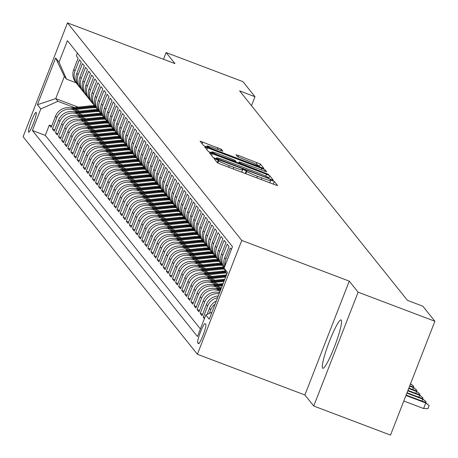 <?xml version="1.0" encoding="UTF-8"?>
<svg xmlns="http://www.w3.org/2000/svg" width="458" height="458" viewBox="0 0 458 458"><rect width="100%" height="100%" fill="white"/><g stroke="black" fill="none" stroke-linecap="round" stroke-linejoin="round"><path stroke-width="0.69" d="M215.976 159.184L214.069 158.623L217.292 162.653L220.607 164.176L274.869 184.723L277.594 185.53L274.371 181.483L270.14 179.857L270.564 180.4A10.402 0.779 21.3 0 1 270.609 180.526A10.402 0.779 21.3 0 1 261.884 177.956L257.362 176.244A10.402 0.779 21.3 0 1 246.753 171.384L244.011 169.798L242.105 169.237L242.528 169.781A10.402 0.779 21.3 0 1 242.574 169.907A10.402 0.779 21.3 0 1 233.849 167.336L229.326 165.624A10.402 0.779 21.3 0 1 218.712 160.764L215.976 159.184M322.569 368.106A25.831 3.315 -69.3 0 0 322.775 368.266A25.831 3.315 -69.3 0 0 334.678 346.196A25.831 3.315 -69.3 0 0 341.279 320.113A25.831 3.315 -69.3 0 0 341.073 319.953A25.831 3.315 -69.3 0 0 329.17 342.023A25.831 3.315 -69.3 0 0 322.569 368.106M28.568 132.116A10.597 1.363 -69.3 0 0 28.648 132.185A10.597 1.363 -69.3 0 0 33.531 123.128A10.597 1.363 -69.3 0 0 36.239 112.428A10.597 1.363 -69.3 0 0 36.159 112.365A10.597 1.363 -69.3 0 0 31.276 121.416A10.597 1.363 -69.3 0 0 28.568 132.116M221.363 149.256L200.094 141.173L203.673 145.661L206.993 147.178L263.98 168.533L260.402 164.044L238.692 155.56L235.967 154.758L237.507 156.699L249.942 161.674A8.696 0.653 21.3 0 1 258.85 165.842A8.696 0.653 21.3 0 1 251.562 163.689L215.838 150.161A8.696 0.653 21.3 0 1 206.93 145.993A8.696 0.653 21.3 0 1 214.218 148.146L222.903 151.203L221.363 149.256L220.825 150.636M174.979 63.61L166.122 52.561L242.906 81.633L254.992 96.718L239.631 90.907L407.454 300.368L422.808 306.179L434.9 321.264L358.116 292.187L349.265 281.138L241.772 240.433L67.486 22.9L174.979 63.61M212.22 153.705L209.506 152.943L213.073 157.392L216.394 158.915L273.38 180.263L269.796 175.775L266.482 174.258L212.22 153.705L211.533 155.468M208.373 151.529L204.795 147.035L207.52 147.842L261.781 168.389L265.102 169.907L266.642 171.853L241.904 162.716L239.179 161.909L240.21 163.214L268.766 174.498L208.373 151.529M51.708 125.984L49.315 125.08L51.164 127.387L55.544 116.155L56.775 117.695A13.248 13.099 -38.7 0 1 73.858 110.04L77.408 111.386M54.788 129.826L52.395 128.921L54.244 131.228L58.624 119.996L59.855 121.536A13.248 13.099 -38.7 0 1 76.938 113.882L80.488 115.227M57.868 133.673L55.475 132.763L57.324 135.07L61.704 123.843L62.935 125.377A13.248 13.099 -38.7 0 1 80.018 117.723L83.568 119.069M60.948 137.514L58.555 136.61L60.404 138.917L64.778 127.685L66.015 129.225A13.248 13.099 -38.7 0 1 83.093 121.57L86.648 122.916M64.028 141.356L61.635 140.451L63.485 142.759L67.858 131.526L69.089 133.066A13.248 13.099 -38.7 0 1 86.173 125.412L89.728 126.757M67.108 145.203L64.715 144.293L66.559 146.6L70.938 135.373L72.169 136.908A13.248 13.099 -38.7 0 1 89.253 129.253L92.808 130.599M70.189 149.045L67.795 148.14L69.639 150.442L74.019 139.215L75.249 140.755A13.248 13.099 -38.7 0 1 92.333 133.101L95.882 134.446M73.263 152.886L70.87 151.982L72.719 154.289L77.099 143.056L78.329 144.596A13.248 13.099 -38.7 0 1 95.413 136.942L98.962 138.287M76.343 156.733L73.95 155.823L75.799 158.13L80.179 146.904L81.409 148.438A13.248 13.099 -38.7 0 1 98.493 140.783L102.042 142.129M79.423 160.575L77.03 159.67L78.879 161.972L83.259 150.745L84.49 152.279A13.248 13.099 -38.7 0 1 101.573 144.631L105.122 145.97M82.503 164.416L80.11 163.512L81.959 165.819L86.339 154.586L87.57 156.126A13.248 13.099 -38.7 0 1 104.653 148.472L108.203 149.818M85.583 168.263L83.19 167.353L85.039 169.66L89.413 158.434L90.65 159.968A13.248 13.099 -38.7 0 1 107.727 152.314L111.283 153.659M88.663 172.105L86.27 171.2L88.113 173.502L92.493 162.275L93.724 163.809A13.248 13.099 -38.7 0 1 110.807 156.161L114.363 157.5M91.743 175.946L89.35 175.042L91.194 177.349L95.573 166.117L96.804 167.657A13.248 13.099 -38.7 0 1 113.887 160.002L117.443 161.348M94.823 179.794L92.424 178.883L94.274 181.191L98.653 169.964L99.884 171.498A13.248 13.099 -38.7 0 1 116.967 163.844L120.517 165.189M97.898 183.635L95.504 182.731L97.354 185.032L101.733 173.805L102.964 175.34A13.248 13.099 -38.7 0 1 120.048 167.685L123.597 169.031M100.978 187.477L98.584 186.572L100.434 188.879L104.813 177.647L106.044 179.187A13.248 13.099 -38.7 0 1 123.128 171.532L126.677 172.878M104.058 191.324L101.665 190.414L103.514 192.721L107.893 181.494L109.124 183.028A13.248 13.099 -38.7 0 1 126.208 175.374L129.757 176.719M107.138 195.165L104.745 194.261L106.594 196.562L110.968 185.335L112.204 186.87A13.248 13.099 -38.7 0 1 129.282 179.215L132.837 180.561M110.218 199.007L107.825 198.102L109.674 200.409L114.048 189.177L115.279 190.717A13.248 13.099 -38.7 0 1 132.362 183.063L135.917 184.408M113.298 202.854L110.905 201.944L112.748 204.251L117.128 193.018L118.359 194.558A13.248 13.099 -38.7 0 1 135.442 186.904L138.997 188.249M116.378 206.695L113.985 205.791L115.828 208.092L120.208 196.866L121.439 198.4A13.248 13.099 -38.7 0 1 138.522 190.746L142.072 192.091M119.452 210.537L117.059 209.632L118.908 211.94L123.288 200.707L124.519 202.247A13.248 13.099 -38.7 0 1 141.602 194.593L145.152 195.938M122.532 214.378L120.139 213.474L121.988 215.781L126.368 204.549L127.599 206.089A13.248 13.099 -38.7 0 1 144.682 198.434L148.232 199.78M125.612 218.226L123.219 217.315L125.068 219.622L129.448 208.396L130.679 209.93A13.248 13.099 -38.7 0 1 147.762 202.276L151.312 203.621M128.692 222.067L126.299 221.162L128.148 223.47L132.528 212.237L133.759 213.777A13.248 13.099 -38.7 0 1 150.842 206.123L154.392 207.468M131.772 225.909L129.379 225.004L131.228 227.311L135.602 216.079L136.839 217.619A13.248 13.099 -38.7 0 1 153.917 209.964L157.472 211.31M134.852 229.756L132.459 228.845L134.303 231.153L138.682 219.926L139.913 221.46A13.248 13.099 -38.7 0 1 156.997 213.806L160.552 215.151M137.932 233.597L135.539 232.693L137.383 235L141.762 223.767L142.993 225.307A13.248 13.099 -38.7 0 1 160.077 217.653L163.632 218.998M141.012 237.439L138.619 236.534L140.463 238.841L144.843 227.609L146.073 229.149A13.248 13.099 -38.7 0 1 163.157 221.495L166.706 222.84M144.087 241.286L141.694 240.376L143.543 242.683L147.923 231.456L149.153 232.99A13.248 13.099 -38.7 0 1 166.237 225.336L169.786 226.681M147.167 245.127L144.774 244.223L146.623 246.53L151.003 235.298L152.233 236.838A13.248 13.099 -38.7 0 1 169.317 229.183L172.866 230.529M150.247 248.969L147.854 248.064L149.703 250.371L154.083 239.139L155.314 240.679A13.248 13.099 -38.7 0 1 172.397 233.025L175.946 234.37M153.327 252.816L150.934 251.906L152.783 254.213L157.157 242.986L158.394 244.52A13.248 13.099 -38.7 0 1 175.477 236.866L179.026 238.212M156.407 256.657L154.014 255.753L155.863 258.054L160.237 246.828L161.468 248.368A13.248 13.099 -38.7 0 1 178.551 240.713L182.107 242.059M159.487 260.499L157.094 259.594L158.937 261.902L163.317 250.669L164.548 252.209A13.248 13.099 -38.7 0 1 181.631 244.555L185.187 245.9M162.567 264.346L160.174 263.436L162.018 265.743L166.397 254.516L167.628 256.051A13.248 13.099 -38.7 0 1 184.711 248.396L188.261 249.742M165.641 268.188L163.248 267.283L165.098 269.585L169.477 258.358L170.708 259.892A13.248 13.099 -38.7 0 1 187.791 252.244L191.341 253.583M168.721 272.029L166.328 271.125L168.178 273.432L172.557 262.199L173.788 263.739A13.248 13.099 -38.7 0 1 190.871 256.085L194.421 257.43M171.802 275.876L169.408 274.966L171.258 277.273L175.637 266.046L176.868 267.581A13.248 13.099 -38.7 0 1 193.952 259.926L197.501 261.272M174.882 279.718L172.489 278.813L174.338 281.115L178.717 269.888L179.948 271.422A13.248 13.099 -38.7 0 1 197.032 263.768L200.581 265.113M177.962 283.559L175.569 282.655L177.418 284.962L181.792 273.729L183.028 275.269A13.248 13.099 -38.7 0 1 200.106 267.615L203.661 268.961M181.042 287.406L178.649 286.496L180.498 288.803L184.872 277.577L186.103 279.111A13.248 13.099 -38.7 0 1 203.186 271.457L206.741 272.802M184.122 291.248L181.729 290.343L183.572 292.645L187.952 281.418L189.183 282.952A13.248 13.099 -38.7 0 1 206.266 275.298L209.821 276.643M187.202 295.089L184.809 294.185L186.652 296.492L191.032 285.26L192.263 286.8A13.248 13.099 -38.7 0 1 209.346 279.145L212.896 280.491M190.276 298.937L187.883 298.026L189.732 300.334L194.112 289.107L195.343 290.641A13.248 13.099 -38.7 0 1 212.426 282.987L215.976 284.332M193.356 302.778L190.963 301.874L192.812 304.175L197.192 292.948L198.423 294.483A13.248 13.099 -38.7 0 1 215.506 286.828L219.056 288.174M196.436 306.62L194.043 305.715L195.892 308.022L200.272 296.79L201.503 298.33A13.248 13.099 -38.7 0 1 218.586 290.675L220.126 291.259M199.516 310.461L197.123 309.556L198.972 311.864L203.346 300.631L204.583 302.171A13.248 13.099 -38.7 0 1 219.119 293.836M202.596 314.308L200.203 313.404L202.052 315.705L206.426 304.478L207.657 306.013A13.248 13.099 -38.7 0 1 217.596 297.746M204.743 317.795L203.283 317.245L204.411 318.654M231.399 249.427L230.271 248.018L225.891 259.251A13.248 13.099 -38.7 0 0 225.084 265.623M224.552 266.991A13.248 13.099 141.3 0 1 224.66 257.711L229.04 246.484L227.191 244.177L222.811 255.409A13.248 13.099 -38.7 0 0 224.277 267.695M224.265 267.724L223.527 266.802A13.248 13.099 141.3 0 1 221.58 253.869L225.96 242.643L224.111 240.335L219.731 251.562A13.248 13.099 -38.7 0 0 222.674 265.6M221.683 264.501L220.453 262.961A13.248 13.099 141.3 0 1 218.5 250.028L222.88 238.795L221.031 236.488L216.657 247.721A13.248 13.099 -38.7 0 0 219.594 261.753M218.603 260.654L217.373 259.119A13.248 13.099 141.3 0 1 215.42 246.181L219.8 234.954L217.956 232.647L213.577 243.879A13.248 13.099 -38.7 0 0 216.514 257.911M215.523 256.812L214.292 255.272A13.248 13.099 141.3 0 1 212.346 242.339L216.72 231.113L214.876 228.805L210.497 240.032A13.248 13.099 -38.7 0 0 213.434 254.07M212.443 252.971L211.212 251.431A13.248 13.099 141.3 0 1 209.266 238.498L213.64 227.265L211.796 224.958L207.417 236.191A13.248 13.099 -38.7 0 0 210.354 250.223M209.363 249.123L208.132 247.589A13.248 13.099 141.3 0 1 206.186 234.651L210.566 223.424L208.716 221.117L204.337 232.349A13.248 13.099 -38.7 0 0 207.274 246.381M206.283 245.282L205.052 243.742A13.248 13.099 141.3 0 1 203.106 230.809L207.485 219.582L205.636 217.275L201.257 228.502A13.248 13.099 -38.7 0 0 204.194 242.54M203.203 241.44L201.972 239.9A13.248 13.099 141.3 0 1 200.026 226.968L204.405 215.735L202.556 213.434L198.177 224.66A13.248 13.099 -38.7 0 0 201.114 238.698M200.129 237.593L198.892 236.059A13.248 13.099 141.3 0 1 196.946 223.12L201.325 211.894L199.476 209.587L195.102 220.819A13.248 13.099 -38.7 0 0 198.039 234.851M197.049 233.752L195.818 232.212A13.248 13.099 141.3 0 1 193.866 219.279L198.245 208.052L196.396 205.745L192.022 216.972A13.248 13.099 -38.7 0 0 194.959 231.009M193.969 229.91L192.738 228.37A13.248 13.099 141.3 0 1 190.791 215.437L195.165 204.205L193.322 201.904L188.942 213.13A13.248 13.099 -38.7 0 0 191.879 227.168M190.889 226.063L189.658 224.529A13.248 13.099 141.3 0 1 187.711 211.596L192.085 200.364L190.242 198.056L185.862 209.289A13.248 13.099 -38.7 0 0 188.799 223.321M187.809 222.222L186.578 220.687A13.248 13.099 141.3 0 1 184.631 207.749L189.011 196.522L187.162 194.215L182.782 205.442A13.248 13.099 -38.7 0 0 185.719 219.479M184.729 218.38L183.498 216.84A13.248 13.099 141.3 0 1 181.551 203.907L185.931 192.675L184.082 190.373L179.702 201.6A13.248 13.099 -38.7 0 0 182.639 215.638M181.649 214.533L180.418 212.999A13.248 13.099 141.3 0 1 178.471 200.066L182.851 188.833L181.002 186.526L176.622 197.759A13.248 13.099 -38.7 0 0 179.559 211.791M178.574 210.691L177.338 209.157A13.248 13.099 141.3 0 1 175.391 196.219L179.771 184.992L177.922 182.685L173.542 193.911A13.248 13.099 -38.7 0 0 176.485 207.949M175.494 206.85L174.263 205.31A13.248 13.099 141.3 0 1 172.311 192.377L176.691 181.145L174.841 178.843L170.468 190.07A13.248 13.099 -38.7 0 0 173.405 204.108M172.414 203.003L171.183 201.468A13.248 13.099 141.3 0 1 169.231 188.536L173.611 177.303L171.761 174.996L167.388 186.229A13.248 13.099 -38.7 0 0 170.324 200.261M169.334 199.161L168.103 197.627A13.248 13.099 141.3 0 1 166.157 184.689L170.531 173.462L168.687 171.155L164.308 182.381A13.248 13.099 -38.7 0 0 167.244 196.419M166.254 195.32L165.023 193.78A13.248 13.099 141.3 0 1 163.077 180.847L167.451 169.615L165.607 167.313L161.227 178.54A13.248 13.099 -38.7 0 0 164.164 192.578M163.174 191.473L161.943 189.938A13.248 13.099 141.3 0 1 159.997 177.006L164.376 165.773L162.527 163.466L158.147 174.698A13.248 13.099 -38.7 0 0 161.084 188.73M160.094 187.631L158.863 186.097A13.248 13.099 141.3 0 1 156.917 173.158L161.296 161.932L159.447 159.624L155.067 170.857A13.248 13.099 -38.7 0 0 158.004 184.889M157.014 183.79L155.783 182.25A13.248 13.099 141.3 0 1 153.836 169.317L158.216 158.09L156.367 155.783L151.987 167.01A13.248 13.099 -38.7 0 0 154.924 181.047M153.94 179.948L152.703 178.408A13.248 13.099 141.3 0 1 150.756 165.475L155.136 154.243L153.287 151.936L148.913 163.168A13.248 13.099 -38.7 0 0 151.85 177.2M150.859 176.101L149.629 174.567A13.248 13.099 141.3 0 1 147.676 161.628L152.056 150.401L150.207 148.094L145.833 159.327A13.248 13.099 -38.7 0 0 148.77 173.359M147.779 172.26L146.549 170.719A13.248 13.099 141.3 0 1 144.602 157.787L148.976 146.56L147.132 144.253L142.753 155.48A13.248 13.099 -38.7 0 0 145.69 169.517M144.699 168.418L143.469 166.878A13.248 13.099 141.3 0 1 141.522 153.945L145.896 142.713L144.052 140.406L139.673 151.638A13.248 13.099 -38.7 0 0 142.61 165.67M141.619 164.571L140.388 163.037A13.248 13.099 141.3 0 1 138.442 150.098L142.822 138.871L140.972 136.564L136.593 147.797A13.248 13.099 -38.7 0 0 139.53 161.829M138.539 160.729L137.308 159.189A13.248 13.099 141.3 0 1 135.362 146.257L139.742 135.03L137.892 132.723L133.513 143.949A13.248 13.099 -38.7 0 0 136.45 157.987M135.459 156.888L134.228 155.348A13.248 13.099 141.3 0 1 132.282 142.415L136.661 131.183L134.812 128.875L130.433 140.108A13.248 13.099 -38.7 0 0 133.37 154.14M132.385 153.041L131.148 151.506A13.248 13.099 141.3 0 1 129.202 138.568L133.581 127.341L131.732 125.034L127.353 136.266A13.248 13.099 -38.7 0 0 130.295 150.298M129.305 149.199L128.068 147.659A13.248 13.099 141.3 0 1 126.122 134.726L130.501 123.5L128.652 121.193L124.278 132.419A13.248 13.099 -38.7 0 0 127.215 146.457M126.225 145.358L124.994 143.818A13.248 13.099 141.3 0 1 123.042 130.885L127.421 119.653L125.572 117.351L121.198 128.578A13.248 13.099 -38.7 0 0 124.135 142.61M123.145 141.511L121.914 139.976A13.248 13.099 141.3 0 1 119.967 127.038L124.341 115.811L122.498 113.504L118.118 124.736A13.248 13.099 -38.7 0 0 121.055 138.768M120.065 137.669L118.834 136.129A13.248 13.099 141.3 0 1 116.887 123.196L121.261 111.97L119.418 109.662L115.038 120.889A13.248 13.099 -38.7 0 0 117.975 134.927M116.985 133.828L115.754 132.288A13.248 13.099 141.3 0 1 113.807 119.355L118.187 108.122L116.338 105.821L111.958 117.048A13.248 13.099 -38.7 0 0 114.895 131.085M113.905 129.98L112.674 128.446A13.248 13.099 141.3 0 1 110.727 115.513L115.107 104.281L113.258 101.974L108.878 113.206A13.248 13.099 -38.7 0 0 111.815 127.238M110.825 126.139L109.594 124.605A13.248 13.099 141.3 0 1 107.647 111.666L112.027 100.439L110.178 98.132L105.798 109.359A13.248 13.099 -38.7 0 0 108.735 123.397M107.75 122.297L106.514 120.757A13.248 13.099 141.3 0 1 104.567 107.825L108.947 96.592L107.098 94.291L102.724 105.517A13.248 13.099 -38.7 0 0 105.661 119.555M104.67 118.45L103.439 116.916A13.248 13.099 141.3 0 1 101.487 103.983L105.867 92.751L104.018 90.444L99.644 101.676A13.248 13.099 -38.7 0 0 102.581 115.708M101.59 114.609L100.359 113.074A13.248 13.099 141.3 0 1 98.407 100.136L102.787 88.909L100.943 86.602L96.564 97.829A13.248 13.099 -38.7 0 0 99.501 111.867M98.51 110.767L97.279 109.227A13.248 13.099 141.3 0 1 95.333 96.294L99.707 85.062L97.863 82.761L93.484 93.987A13.248 13.099 -38.7 0 0 96.42 108.025M95.43 106.92L94.199 105.386A13.248 13.099 141.3 0 1 92.253 92.453L96.632 81.221L94.783 78.913L90.403 90.146A13.248 13.099 -38.7 0 0 93.34 104.178M92.35 103.079L91.119 101.544A13.248 13.099 141.3 0 1 89.173 88.606L93.552 77.379L91.703 75.072L87.323 86.299A13.248 13.099 -38.7 0 0 90.26 100.336M89.27 99.237L88.039 97.697A13.248 13.099 141.3 0 1 86.093 84.764L90.472 73.532L88.623 71.23L84.243 82.457A13.248 13.099 -38.7 0 0 87.18 96.495M86.19 95.39L84.959 93.856A13.248 13.099 141.3 0 1 83.013 80.923L87.392 69.69L85.543 67.383L81.163 78.616A13.248 13.099 -38.7 0 0 84.106 92.648M83.116 91.548L81.879 90.014A13.248 13.099 141.3 0 1 79.932 77.076L84.312 65.849L82.463 63.542L78.089 74.774A13.248 13.099 -38.7 0 0 81.026 88.806M80.036 87.707L78.805 86.167A13.248 13.099 141.3 0 1 76.852 73.234L81.232 62.002L79.383 59.7L75.009 70.927A13.248 13.099 -38.7 0 0 77.946 84.965M55.544 116.155A13.248 13.099 141.3 0 1 72.627 108.5L79.623 111.151M98.224 110.412A25.333 25.053 141.3 0 0 93.69 110.475L75.725 112.353L82.703 114.998M61.704 123.843A13.248 13.099 141.3 0 1 78.782 116.189L85.783 118.84M104.384 118.095A25.333 25.053 141.3 0 0 99.844 118.164L81.879 120.036L88.863 122.681M67.858 131.526A13.248 13.099 141.3 0 1 84.942 123.872L91.944 126.523M70.938 135.373A13.248 13.099 141.3 0 1 88.022 127.719L95.024 130.37M113.624 129.625A25.333 25.053 141.3 0 0 109.084 129.694L91.119 131.566L98.104 134.211M77.099 143.056A13.248 13.099 141.3 0 1 94.182 135.402L101.184 138.053M119.778 137.314A25.333 25.053 141.3 0 0 115.244 137.377L97.279 139.255L104.258 141.9M83.259 150.745A13.248 13.099 141.3 0 1 100.342 143.091L107.338 145.741M125.939 145.003A25.333 25.053 141.3 0 0 121.399 145.066L103.434 146.938L110.418 149.583M89.413 158.434A13.248 13.099 141.3 0 1 106.496 150.779L113.498 153.43M92.493 162.275A13.248 13.099 141.3 0 1 109.577 154.621L116.578 157.271M135.179 156.533A25.333 25.053 141.3 0 0 130.639 156.596L112.674 158.468L119.658 161.113M98.653 169.964A13.248 13.099 141.3 0 1 115.737 162.309L122.738 164.96M101.733 173.805A13.248 13.099 141.3 0 1 118.817 166.151L125.813 168.802M104.813 177.647A13.248 13.099 141.3 0 1 121.897 169.992L128.893 172.643M147.493 171.905A25.333 25.053 141.3 0 0 142.959 171.968L124.988 173.845L131.973 176.49M110.968 185.335A13.248 13.099 141.3 0 1 128.051 177.681L135.053 180.332M114.048 189.177A13.248 13.099 141.3 0 1 131.131 181.523L138.133 184.173M156.733 183.435A25.333 25.053 141.3 0 0 152.193 183.498L134.228 185.376L141.213 188.02M120.208 196.866A13.248 13.099 141.3 0 1 137.291 189.211L144.293 191.862M162.893 191.123A25.333 25.053 141.3 0 0 158.354 191.186L140.388 193.058L147.373 195.703M126.368 204.549A13.248 13.099 141.3 0 1 143.451 196.9L150.447 199.551M129.448 208.396A13.248 13.099 141.3 0 1 146.531 200.741L153.527 203.392M132.528 212.237A13.248 13.099 141.3 0 1 149.606 204.583L156.607 207.234M135.602 216.079A13.248 13.099 141.3 0 1 152.686 208.424L159.687 211.081M178.288 210.337A25.333 25.053 141.3 0 0 173.748 210.399L155.783 212.277L162.767 214.922M141.762 223.767A13.248 13.099 141.3 0 1 158.846 216.113L165.848 218.764M184.448 218.025A25.333 25.053 141.3 0 0 179.908 218.088L161.943 219.966L168.928 222.605M147.923 231.456A13.248 13.099 141.3 0 1 165.006 223.802L172.002 226.452M151.003 235.298A13.248 13.099 141.3 0 1 168.086 227.643L175.082 230.294M154.083 239.139A13.248 13.099 141.3 0 1 171.16 231.485L178.162 234.135M157.157 242.986A13.248 13.099 141.3 0 1 174.24 235.332L181.242 237.983M160.237 246.828A13.248 13.099 141.3 0 1 177.32 239.173L184.322 241.824M163.317 250.669A13.248 13.099 141.3 0 1 180.4 243.015L187.402 245.665M206.003 244.927A25.333 25.053 141.3 0 0 201.463 244.99L183.498 246.868L190.482 249.513M169.477 258.358A13.248 13.099 141.3 0 1 186.561 250.703L193.562 253.354M172.557 262.199A13.248 13.099 141.3 0 1 189.641 254.545L196.637 257.196M215.237 256.457A25.333 25.053 141.3 0 0 210.703 256.52L192.738 258.398L199.717 261.043M178.717 269.888A13.248 13.099 141.3 0 1 195.795 262.234L202.797 264.884M221.397 264.146A25.333 25.053 141.3 0 0 216.857 264.209L198.892 266.081L205.877 268.726M184.872 277.577A13.248 13.099 141.3 0 1 201.955 269.922L208.957 272.573M225.651 271.76A25.333 25.053 141.3 0 0 223.017 271.897L205.052 273.769L212.037 276.414M191.032 285.26A13.248 13.099 141.3 0 1 208.115 277.605L215.117 280.256M194.112 289.107A13.248 13.099 141.3 0 1 211.195 281.452L218.197 284.103M222.794 284.412L214.292 285.3L221.271 287.945M200.272 296.79A13.248 13.099 141.3 0 1 217.355 289.135L220.487 290.326M205.819 324.539L205.144 323.692A10.265 1.317 -69.3 0 0 205.064 323.629A10.265 1.317 -69.3 0 0 200.329 332.399A10.265 1.317 -69.3 0 0 197.707 342.767L198.383 343.615A10.265 1.317 -69.3 0 0 198.469 343.677A10.265 1.317 -69.3 0 0 203.197 334.907A10.265 1.317 -69.3 0 0 205.819 324.539M241.772 240.433L197.392 354.263L23.1 136.736L67.486 22.9M49.315 125.08L45.296 135.385L32.398 130.501L197.45 336.504L205.848 314.967L211.945 312.23M32.398 130.501L40.796 108.964L37.407 104.739L55.641 57.971L59.03 62.202L67.423 40.665L232.475 246.667L224.076 268.199L227.466 272.43L209.232 319.192L205.848 314.967M77.385 53.094L76.309 55.853L78.152 58.16L73.778 69.393A13.248 13.099 141.3 0 0 75.725 82.326L76.955 83.866M209.363 313.392L210.737 309.86A13.248 13.099 -38.7 0 1 215.134 304.055M216.296 301.072A13.248 13.099 141.3 0 0 209.506 308.32L207.142 314.383M203.283 317.245L207.657 306.013M200.203 313.404L204.583 302.171M197.123 309.556L201.503 298.33M194.043 305.715L198.423 294.483M190.963 301.874L195.343 290.641M187.883 298.026L192.263 286.8M184.809 294.185L189.183 282.952M181.729 290.343L186.103 279.111M178.649 286.496L183.028 275.269M175.569 282.655L179.948 271.422M172.489 278.813L176.868 267.581M169.408 274.966L173.788 263.739M166.328 271.125L170.708 259.892M163.248 267.283L167.628 256.051M160.174 263.436L164.548 252.209M157.094 259.594L161.468 248.368M154.014 255.753L158.394 244.52M150.934 251.906L155.314 240.679M147.854 248.064L152.233 236.838M144.774 244.223L149.153 232.99M141.694 240.376L146.073 229.149M138.619 236.534L142.993 225.307M135.539 232.693L139.913 221.46M132.459 228.845L136.839 217.619M129.379 225.004L133.759 213.777M126.299 221.162L130.679 209.93M123.219 217.315L127.599 206.089M120.139 213.474L124.519 202.247M117.059 209.632L121.439 198.4M113.985 205.791L118.359 194.558M110.905 201.944L115.279 190.717M107.825 198.102L112.204 186.87M104.745 194.261L109.124 183.028M101.665 190.414L106.044 179.187M98.584 186.572L102.964 175.34M95.504 182.731L99.884 171.498M92.424 178.883L96.804 167.657M89.35 175.042L93.724 163.809M86.27 171.2L90.65 159.968M83.19 167.353L87.57 156.126M80.11 163.512L84.49 152.279M77.03 159.67L81.409 148.438M73.95 155.823L78.329 144.596M70.87 151.982L75.249 140.755M67.795 148.14L72.169 136.908M64.715 144.293L69.089 133.066M61.635 140.451L66.015 129.225M58.555 136.61L62.935 125.377M55.475 132.763L59.855 121.536M52.395 128.921L56.775 117.695M45.296 135.385L200.392 328.959M78.209 107.138L55.721 98.619L57.88 101.31L74.328 107.538M349.265 281.138L304.885 394.973L313.736 406.023L358.116 292.187M313.736 406.023L390.514 435.1L434.9 321.264M166.122 52.561L163.506 59.265M304.885 394.973L197.392 354.263M251.488 105.701L254.992 96.718M76.091 82.784L66.513 79.16L64.36 76.469L55.721 98.619L37.407 104.739M226.756 274.256L224.076 268.199M218.283 295.988A13.248 13.099 141.3 0 0 206.426 304.478M219.565 292.685A13.248 13.099 141.3 0 0 203.346 300.631M215.506 286.828L214.275 285.294A13.248 13.099 141.3 0 0 197.192 292.948M206.266 275.298L205.035 273.764A13.248 13.099 141.3 0 0 187.952 281.418M200.106 267.615L198.875 266.075A13.248 13.099 141.3 0 0 181.792 273.729M193.952 259.926L192.721 258.392A13.248 13.099 141.3 0 0 175.637 266.046M184.711 248.396L183.481 246.862A13.248 13.099 141.3 0 0 166.397 254.516M163.157 221.495L161.926 219.954A13.248 13.099 141.3 0 0 144.843 227.609M156.997 213.806L155.766 212.272A13.248 13.099 141.3 0 0 138.682 219.926M141.602 194.593L140.371 193.053A13.248 13.099 141.3 0 0 123.288 200.707M135.442 186.904L134.211 185.37A13.248 13.099 141.3 0 0 117.128 193.018M126.208 175.374L124.971 173.84A13.248 13.099 141.3 0 0 107.893 181.494M113.887 160.002L112.657 158.462A13.248 13.099 141.3 0 0 95.573 166.117M104.653 148.472L103.416 146.932A13.248 13.099 141.3 0 0 86.339 154.586M98.493 140.783L97.262 139.249A13.248 13.099 141.3 0 0 80.179 146.904M92.333 133.101L91.102 131.561A13.248 13.099 141.3 0 0 74.019 139.215M83.093 121.57L81.862 120.03A13.248 13.099 141.3 0 0 64.778 127.685M76.938 113.882L75.707 112.342A13.248 13.099 141.3 0 0 58.624 119.996M59.03 62.202L66.513 79.16M57.88 101.31L40.796 108.964M55.641 57.971L64.36 76.469M216.159 158.726L213.955 157.895M216.96 158.577L266.917 177.675L268.823 178.242L268.377 177.664A10.402 0.779 21.3 0 0 257.762 172.803L225.204 160.477A10.402 0.779 21.3 0 0 216.479 157.907A10.402 0.779 21.3 0 0 216.525 158.027L216.96 158.577L216.777 159.058M209.254 152.027L211.419 152.846M235.83 162.092L238.687 163.174M219.073 154.065A8.696 0.653 21.3 0 0 211.779 151.919A8.696 0.653 21.3 0 0 220.687 156.086L235.984 161.617L234.971 160.352L231.656 158.834L219.073 154.065M206.564 146.921L204.554 146.159M425.201 402.29L429.146 405.57L427.944 408.645L423.598 408.519L425.757 402.983L425.201 402.29L406.126 395.065M429.146 405.57L425.757 402.983L405.96 395.483M423.598 408.519L403.801 401.025M421.933 401.048L422.677 399.136L422.121 398.443L407.036 392.729M422.121 398.443L426.066 401.729L422.677 399.136L406.87 393.153M426.066 401.729L425.694 402.679M418.852 397.206L419.597 395.294L419.041 394.601L407.941 390.399M419.041 394.601L422.986 397.882L419.597 395.294L407.78 390.817M422.986 397.882L422.614 398.838M415.772 393.365L416.517 391.453L415.961 390.76L408.851 388.069M415.961 390.76L419.906 394.04L416.517 391.453L408.691 388.487M419.906 394.04L419.534 394.996M412.692 389.518L413.437 387.605L412.881 386.918L409.761 385.733M412.881 386.918L416.826 390.199L413.437 387.605L409.601 386.151M416.826 390.199L416.454 391.149M218.449 292.404L219.731 292.273M410.563 383.678L413.746 386.352L413.374 387.308M413.746 386.352L410.488 383.867M220.04 290.154L220.579 290.097M215.369 288.563L221.426 287.927M218.403 289.536L220.899 289.273M221.1 288.752L217.367 289.141M216.96 286.313L222.267 285.758M212.294 284.716L223.115 283.588M215.323 285.689L222.594 284.933M213.886 282.466L223.962 281.418M209.214 280.874L224.809 279.248M212.243 281.847L224.283 280.594M224.489 280.073L211.212 281.458M210.806 278.624L225.657 277.073M206.134 277.033L225.513 275.006A25.333 25.053 -38.7 0 1 226.492 274.926M226.178 275.727A25.333 25.053 141.3 0 0 226.097 275.739L208.132 277.611M209.169 278.006L225.977 276.248M207.726 274.783L223.973 273.088A25.333 25.053 -38.7 0 1 226.178 272.951M203.054 273.186L222.433 271.165A25.333 25.053 -38.7 0 1 225.325 271.027M206.089 274.159L223.389 272.355A25.333 25.053 -38.7 0 1 225.851 272.218M204.646 270.941L220.893 269.241A25.333 25.053 -38.7 0 1 224.489 269.127M199.974 269.344L219.353 267.323A25.333 25.053 -38.7 0 1 223.893 267.254M203.009 270.317L220.309 268.514A25.333 25.053 -38.7 0 1 224.168 268.405M224.168 267.964A25.333 25.053 141.3 0 0 219.937 268.05L201.972 269.928M201.566 267.094L217.813 265.4A25.333 25.053 -38.7 0 1 222.416 265.342M196.894 265.503L216.273 263.476A25.333 25.053 -38.7 0 1 220.813 263.413M199.928 266.476L217.229 264.667A25.333 25.053 -38.7 0 1 221.769 264.604M198.486 263.253L214.733 261.558A25.333 25.053 -38.7 0 1 219.336 261.495M193.814 261.655L213.193 259.634A25.333 25.053 -38.7 0 1 217.733 259.572M196.848 262.634L214.149 260.825A25.333 25.053 -38.7 0 1 218.689 260.762M218.317 260.299A25.333 25.053 141.3 0 0 213.783 260.367L195.812 262.239M195.406 259.411L211.653 257.711A25.333 25.053 -38.7 0 1 216.262 257.654M190.74 257.814L210.113 255.793A25.333 25.053 -38.7 0 1 214.653 255.724M193.768 258.787L211.069 256.984A25.333 25.053 -38.7 0 1 215.609 256.921M192.326 255.564L208.579 253.869A25.333 25.053 -38.7 0 1 213.182 253.812M187.66 253.972L207.039 251.946A25.333 25.053 -38.7 0 1 211.573 251.883M190.688 254.946L207.989 253.137A25.333 25.053 -38.7 0 1 212.529 253.074M212.157 252.616A25.333 25.053 141.3 0 0 207.623 252.679L189.658 254.551M189.251 251.723L205.499 250.028A25.333 25.053 -38.7 0 1 210.102 249.965M184.58 250.125L203.959 248.104A25.333 25.053 -38.7 0 1 208.493 248.041M187.614 251.104L204.909 249.295A25.333 25.053 -38.7 0 1 209.449 249.232M209.083 248.768A25.333 25.053 141.3 0 0 204.543 248.837L186.578 250.709M186.171 247.881L202.419 246.181A25.333 25.053 -38.7 0 1 207.022 246.123M181.5 246.284L200.879 244.263A25.333 25.053 -38.7 0 1 205.413 244.194M184.534 247.257L201.835 245.454A25.333 25.053 -38.7 0 1 206.369 245.391M183.091 244.034L199.339 242.339A25.333 25.053 -38.7 0 1 203.942 242.282M178.42 242.442L197.799 240.416A25.333 25.053 -38.7 0 1 202.339 240.353M181.454 243.416L198.755 241.612A25.333 25.053 -38.7 0 1 203.295 241.543M202.923 241.085A25.333 25.053 141.3 0 0 198.383 241.148L180.418 243.021M180.011 240.192L196.259 238.498A25.333 25.053 -38.7 0 1 200.862 238.435M175.34 238.595L194.719 236.574A25.333 25.053 -38.7 0 1 199.259 236.511M178.374 239.574L195.675 237.765A25.333 25.053 -38.7 0 1 200.215 237.702M199.843 237.238A25.333 25.053 141.3 0 0 195.303 237.307L177.338 239.179M176.931 236.351L193.179 234.651A25.333 25.053 -38.7 0 1 197.782 234.593M172.26 234.754L191.639 232.733A25.333 25.053 -38.7 0 1 196.179 232.664M175.294 235.727L192.595 233.924A25.333 25.053 -38.7 0 1 197.135 233.861M196.763 233.397A25.333 25.053 141.3 0 0 192.223 233.46L174.258 235.338M173.851 232.504L190.099 230.809A25.333 25.053 -38.7 0 1 194.702 230.752M169.179 230.912L188.559 228.886A25.333 25.053 -38.7 0 1 193.099 228.823M172.214 231.885L189.515 230.082A25.333 25.053 -38.7 0 1 194.055 230.013M193.682 229.555A25.333 25.053 141.3 0 0 189.148 229.618L171.178 231.496M170.771 228.662L187.019 226.968A25.333 25.053 -38.7 0 1 191.627 226.905M166.105 227.065L185.484 225.044A25.333 25.053 -38.7 0 1 190.018 224.981M169.134 228.044L186.435 226.235A25.333 25.053 -38.7 0 1 190.975 226.172M190.602 225.708A25.333 25.053 141.3 0 0 186.068 225.777L168.103 227.649M167.697 224.821L183.944 223.12A25.333 25.053 -38.7 0 1 188.547 223.063M163.025 223.223L182.404 221.203A25.333 25.053 -38.7 0 1 186.938 221.14M166.054 224.197L183.355 222.393A25.333 25.053 -38.7 0 1 187.894 222.33M187.522 221.867A25.333 25.053 141.3 0 0 182.988 221.93L165.023 223.807M164.617 220.974L180.864 219.279A25.333 25.053 -38.7 0 1 185.467 219.222M159.945 219.382L179.324 217.355A25.333 25.053 -38.7 0 1 183.858 217.292M162.979 220.355L180.28 218.552A25.333 25.053 -38.7 0 1 184.814 218.483M161.537 217.132L177.784 215.437A25.333 25.053 -38.7 0 1 182.387 215.374M156.865 215.535L176.244 213.514A25.333 25.053 -38.7 0 1 180.784 213.451M159.899 216.514L177.2 214.705A25.333 25.053 -38.7 0 1 181.734 214.642M181.368 214.178A25.333 25.053 141.3 0 0 176.828 214.247L158.863 216.119M158.457 213.291L174.704 211.596A25.333 25.053 -38.7 0 1 179.307 211.533M153.785 211.693L173.164 209.672A25.333 25.053 -38.7 0 1 177.704 209.609M156.819 212.667L174.12 210.863A25.333 25.053 -38.7 0 1 178.66 210.8M155.376 209.443L171.624 207.749A25.333 25.053 -38.7 0 1 176.227 207.692M150.705 207.852L170.084 205.831A25.333 25.053 -38.7 0 1 174.624 205.762M153.739 208.825L171.04 207.022A25.333 25.053 -38.7 0 1 175.58 206.953M175.208 206.495A25.333 25.053 141.3 0 0 170.668 206.558L152.703 208.436M152.296 205.602L168.544 203.907A25.333 25.053 -38.7 0 1 173.147 203.844M147.625 204.005L167.004 201.984A25.333 25.053 -38.7 0 1 171.544 201.921M150.659 204.984L167.96 203.175A25.333 25.053 -38.7 0 1 172.5 203.112M172.128 202.648A25.333 25.053 141.3 0 0 167.594 202.717L149.623 204.589M149.216 201.76L165.464 200.066A25.333 25.053 -38.7 0 1 170.073 200.003M144.551 200.163L163.924 198.142A25.333 25.053 -38.7 0 1 168.464 198.079M147.579 201.136L164.88 199.333A25.333 25.053 -38.7 0 1 169.42 199.27M169.048 198.806A25.333 25.053 141.3 0 0 164.514 198.869L146.549 200.747M146.136 197.913L162.39 196.219A25.333 25.053 -38.7 0 1 166.993 196.161M141.47 196.322L160.85 194.301A25.333 25.053 -38.7 0 1 165.384 194.232M144.499 197.295L161.8 195.492A25.333 25.053 -38.7 0 1 166.34 195.423M165.968 194.965A25.333 25.053 141.3 0 0 161.434 195.028L143.469 196.906M143.062 194.072L159.31 192.377A25.333 25.053 -38.7 0 1 163.912 192.32M138.39 192.48L157.77 190.454A25.333 25.053 -38.7 0 1 162.304 190.391M141.419 193.453L158.72 191.644A25.333 25.053 -38.7 0 1 163.26 191.581M139.982 190.23L156.23 188.536A25.333 25.053 -38.7 0 1 160.832 188.473M135.31 188.633L154.69 186.612A25.333 25.053 -38.7 0 1 159.224 186.549M138.345 189.606L155.646 187.803A25.333 25.053 -38.7 0 1 160.18 187.74M159.813 187.276A25.333 25.053 141.3 0 0 155.273 187.339L137.308 189.217M136.902 186.383L153.149 184.689A25.333 25.053 -38.7 0 1 157.752 184.631M132.23 184.792L151.609 182.771A25.333 25.053 -38.7 0 1 156.149 182.702M135.265 185.765L152.566 183.961A25.333 25.053 -38.7 0 1 157.105 183.893M133.822 182.542L150.069 180.847A25.333 25.053 -38.7 0 1 154.672 180.79M129.15 180.95L148.529 178.923A25.333 25.053 -38.7 0 1 153.069 178.86M132.185 181.923L149.485 180.114A25.333 25.053 -38.7 0 1 154.025 180.051M153.653 179.593A25.333 25.053 141.3 0 0 149.113 179.656L131.148 181.528M130.742 178.7L146.989 177.006A25.333 25.053 -38.7 0 1 151.592 176.943M126.07 177.103L145.449 175.082A25.333 25.053 -38.7 0 1 149.989 175.019M129.104 178.076L146.405 176.273A25.333 25.053 -38.7 0 1 150.945 176.21M150.573 175.746A25.333 25.053 141.3 0 0 146.033 175.815L128.068 177.687M127.662 174.853L143.909 173.158A25.333 25.053 -38.7 0 1 148.512 173.101M122.99 173.261L142.369 171.24A25.333 25.053 -38.7 0 1 146.909 171.172M126.024 174.235L143.325 172.431A25.333 25.053 -38.7 0 1 147.865 172.363M124.582 171.011L140.829 169.317A25.333 25.053 -38.7 0 1 145.438 169.26M119.916 169.42L139.295 167.393A25.333 25.053 -38.7 0 1 143.829 167.33M122.944 170.393L140.245 168.584A25.333 25.053 -38.7 0 1 144.785 168.521M144.413 168.063A25.333 25.053 141.3 0 0 139.879 168.126L121.914 169.998M121.507 167.17L137.755 165.475A25.333 25.053 -38.7 0 1 142.358 165.412M116.836 165.573L136.215 163.552A25.333 25.053 -38.7 0 1 140.749 163.489M119.864 166.546L137.165 164.743A25.333 25.053 -38.7 0 1 141.705 164.68M141.333 164.216A25.333 25.053 141.3 0 0 136.799 164.285L118.834 166.157M118.427 163.329L134.675 161.628A25.333 25.053 -38.7 0 1 139.278 161.571M113.756 161.731L133.135 159.71A25.333 25.053 -38.7 0 1 137.669 159.642M116.79 162.704L134.091 160.901A25.333 25.053 -38.7 0 1 138.625 160.838M138.259 160.374A25.333 25.053 141.3 0 0 133.719 160.437L115.754 162.315M115.347 159.481L131.595 157.787A25.333 25.053 -38.7 0 1 136.198 157.729M110.676 157.89L130.055 155.863A25.333 25.053 -38.7 0 1 134.595 155.8M113.71 158.863L131.011 157.054A25.333 25.053 -38.7 0 1 135.545 156.991M112.267 155.64L128.515 153.945A25.333 25.053 -38.7 0 1 133.118 153.882M107.596 154.043L126.975 152.022A25.333 25.053 -38.7 0 1 131.515 151.959M110.63 155.022L127.931 153.212A25.333 25.053 -38.7 0 1 132.471 153.149M132.099 152.686A25.333 25.053 141.3 0 0 127.559 152.754L109.594 154.627M109.187 151.798L125.435 150.098A25.333 25.053 -38.7 0 1 130.038 150.041M104.516 150.201L123.895 148.18A25.333 25.053 -38.7 0 1 128.435 148.111M107.55 151.174L124.851 149.371A25.333 25.053 -38.7 0 1 129.391 149.308M129.019 148.844A25.333 25.053 141.3 0 0 124.479 148.907L106.514 150.785M106.107 147.951L122.355 146.257A25.333 25.053 -38.7 0 1 126.958 146.199M101.436 146.36L120.815 144.333A25.333 25.053 -38.7 0 1 125.355 144.27M104.47 147.333L121.771 145.529A25.333 25.053 -38.7 0 1 126.311 145.461M103.027 144.11L119.275 142.415A25.333 25.053 -38.7 0 1 123.878 142.352M98.356 142.512L117.735 140.492A25.333 25.053 -38.7 0 1 122.275 140.429M101.39 143.491L118.691 141.682A25.333 25.053 -38.7 0 1 123.231 141.619M122.858 141.156A25.333 25.053 141.3 0 0 118.324 141.224L100.354 143.096M99.947 140.268L116.2 138.568A25.333 25.053 -38.7 0 1 120.803 138.511M95.281 138.671L114.66 136.65A25.333 25.053 -38.7 0 1 119.194 136.581M98.31 139.644L115.611 137.841A25.333 25.053 -38.7 0 1 120.151 137.778M96.873 136.421L113.12 134.726A25.333 25.053 -38.7 0 1 117.723 134.669M92.201 134.829L111.58 132.803A25.333 25.053 -38.7 0 1 116.114 132.74M95.23 135.803L112.531 133.999A25.333 25.053 -38.7 0 1 117.071 133.931M116.704 133.473A25.333 25.053 141.3 0 0 112.164 133.536L94.199 135.408M93.793 132.58L110.04 130.885A25.333 25.053 -38.7 0 1 114.643 130.822M89.121 130.982L108.5 128.961A25.333 25.053 -38.7 0 1 113.034 128.898M92.155 131.961L109.456 130.152A25.333 25.053 -38.7 0 1 113.99 130.089M90.713 128.738L106.96 127.038A25.333 25.053 -38.7 0 1 111.563 126.981M86.041 127.141L105.42 125.12A25.333 25.053 -38.7 0 1 109.96 125.051M89.075 128.114L106.376 126.311A25.333 25.053 -38.7 0 1 110.91 126.248M110.544 125.784A25.333 25.053 141.3 0 0 106.004 125.847L88.039 127.725M87.633 124.891L103.88 123.196A25.333 25.053 -38.7 0 1 108.483 123.139M82.961 123.299L102.34 121.273A25.333 25.053 -38.7 0 1 106.88 121.21M85.995 124.273L103.296 122.469A25.333 25.053 -38.7 0 1 107.836 122.401M107.464 121.942A25.333 25.053 141.3 0 0 102.924 122.005L84.959 123.883M84.553 121.049L100.8 119.355A25.333 25.053 -38.7 0 1 105.403 119.292M79.881 119.452L99.26 117.431A25.333 25.053 -38.7 0 1 103.8 117.368M82.915 120.431L100.216 118.622A25.333 25.053 -38.7 0 1 104.756 118.559M81.472 117.208L97.72 115.508A25.333 25.053 -38.7 0 1 102.323 115.45M76.801 115.611L96.18 113.59A25.333 25.053 -38.7 0 1 100.72 113.527M79.835 116.584L97.136 114.781A25.333 25.053 -38.7 0 1 101.676 114.718M101.304 114.254A25.333 25.053 141.3 0 0 96.77 114.317L78.799 116.195M78.392 113.361L94.64 111.666A25.333 25.053 -38.7 0 1 99.249 111.609M73.727 111.769L93.1 109.748A25.333 25.053 -38.7 0 1 97.64 109.68M76.755 112.742L94.056 110.939A25.333 25.053 -38.7 0 1 98.596 110.87M75.318 109.519L91.566 107.825A25.333 25.053 -38.7 0 1 96.169 107.762M70.647 107.922L90.026 105.901A25.333 25.053 -38.7 0 1 94.56 105.838M73.675 108.901L90.976 107.092A25.333 25.053 -38.7 0 1 95.516 107.029M95.144 106.565A25.333 25.053 141.3 0 0 90.61 106.634L72.645 108.506M72.627 108.5L73.858 110.04M78.782 116.189L80.018 117.723M84.942 123.872L86.173 125.412M88.022 127.719L89.253 129.253M94.182 135.402L95.413 136.942M100.342 143.091L101.573 144.631M106.496 150.779L107.727 152.314M109.577 154.621L110.807 156.161M115.737 162.309L116.967 163.844M118.817 166.151L120.048 167.685M121.897 169.992L123.128 171.532M128.051 177.681L129.282 179.215M131.131 181.523L132.362 183.063M137.291 189.211L138.522 190.746M143.451 196.9L144.682 198.434M146.531 200.741L147.762 202.276M149.606 204.583L150.842 206.123M152.686 208.424L153.917 209.964M158.846 216.113L160.077 217.653M165.006 223.802L166.237 225.336M168.086 227.643L169.317 229.183M171.16 231.485L172.397 233.025M174.24 235.332L175.477 236.866M177.32 239.173L178.551 240.713M180.4 243.015L181.631 244.555M186.561 250.703L187.791 252.244M189.641 254.545L190.871 256.085M195.795 262.234L197.032 263.768M201.955 269.922L203.186 271.457M208.115 277.605L209.346 279.145M211.195 281.452L212.426 282.987M217.355 289.135L218.586 290.675M73.778 69.393L75.009 70.927M76.852 73.234L78.089 74.774M79.932 77.076L81.163 78.616M83.013 80.923L84.243 82.457M86.093 84.764L87.323 86.299M89.173 88.606L90.403 90.146M92.253 92.453L93.484 93.987M95.333 96.294L96.564 97.829M98.407 100.136L99.644 101.676M101.487 103.983L102.724 105.517M104.567 107.825L105.798 109.359M107.647 111.666L108.878 113.206M110.727 115.513L111.958 117.048M113.807 119.355L115.038 120.889M116.887 123.196L118.118 124.736M119.967 127.038L121.198 128.578M123.042 130.885L124.278 132.419M126.122 134.726L127.353 136.266M129.202 138.568L130.433 140.108M132.282 142.415L133.513 143.949M135.362 146.257L136.593 147.797M138.442 150.098L139.673 151.638M141.522 153.945L142.753 155.48M144.602 157.787L145.833 159.327M147.676 161.628L148.913 163.168M150.756 165.475L151.987 167.01M153.836 169.317L155.067 170.857M156.917 173.158L158.147 174.698M159.997 177.006L161.227 178.54M163.077 180.847L164.308 182.381M166.157 184.689L167.388 186.229M169.231 188.536L170.468 190.07M172.311 192.377L173.542 193.911M175.391 196.219L176.622 197.759M178.471 200.066L179.702 201.6M181.551 203.907L182.782 205.442M184.631 207.749L185.862 209.289M187.711 211.596L188.942 213.13M190.791 215.437L192.022 216.972M193.866 219.279L195.102 220.819M196.946 223.12L198.177 224.66M200.026 226.968L201.257 228.502M203.106 230.809L204.337 232.349M206.186 234.651L207.417 236.191M209.266 238.498L210.497 240.032M212.346 242.339L213.577 243.879M215.42 246.181L216.657 247.721M218.5 250.028L219.731 251.562M221.58 253.869L222.811 255.409M224.66 257.711L225.891 259.251M209.506 308.32L210.737 309.86M199.081 343.288L197.707 342.767M217.842 162.996L218.712 160.764M228.702 167.239L229.326 165.624M233.219 168.95L233.849 167.336M245.299 173.525L246.335 170.863M245.837 173.731L246.753 171.384M256.738 177.859L257.362 176.244M261.255 179.57L261.884 177.956M273.334 184.145L274.371 181.483M217.344 162.704L218.3 160.248M265.743 176.153L266.482 174.258M268.823 178.242L269.796 175.775M219.159 159.962L219.285 159.642M266.791 177.996L266.917 177.675M268.623 178.694L268.794 178.254M216.205 158.84L216.525 158.027M206.833 149.6L207.52 147.842M261.152 170.004L261.781 168.389M264.564 171.286L265.102 169.907M238.681 163.266L239.196 161.949M239.992 163.764L240.21 163.214M243.398 165.052L243.524 164.731M266.31 173.731L266.436 173.41M220.561 156.407L220.687 156.086M233.151 161.17L233.277 160.85M235.773 162.166L235.962 161.674M215.712 150.482L215.838 150.161M251.436 164.01L251.562 163.689M238.108 157.065L238.692 155.56M256.371 164.353L257.081 162.521M259.257 166.975L260.402 164.044M202.133 143.738L202.82 141.974M217.413 149.354L218.042 147.739M225.513 275.006L226.097 275.739M223.389 272.355L223.973 273.088M222.433 271.165L223.017 271.897M220.309 268.514L220.893 269.241M219.353 267.323L219.937 268.05M217.229 264.667L217.813 265.4M216.273 263.476L216.857 264.209M214.149 260.825L214.733 261.558M213.193 259.634L213.783 260.367M211.069 256.984L211.653 257.711M210.113 255.793L210.703 256.52M207.989 253.137L208.579 253.869M207.039 251.946L207.623 252.679M204.909 249.295L205.499 250.028M203.959 248.104L204.543 248.837M201.835 245.454L202.419 246.181M200.879 244.263L201.463 244.99M198.755 241.612L199.339 242.339M197.799 240.416L198.383 241.148M195.675 237.765L196.259 238.498M194.719 236.574L195.303 237.307M192.595 233.924L193.179 234.651M191.639 232.733L192.223 233.46M189.515 230.082L190.099 230.809M188.559 228.886L189.148 229.618M186.435 226.235L187.019 226.968M185.484 225.044L186.068 225.777M183.355 222.393L183.944 223.12M182.404 221.203L182.988 221.93M180.28 218.552L180.864 219.279M179.324 217.355L179.908 218.088M177.2 214.705L177.784 215.437M176.244 213.514L176.828 214.247M174.12 210.863L174.704 211.596M173.164 209.672L173.748 210.399M171.04 207.022L171.624 207.749M170.084 205.831L170.668 206.558M167.96 203.175L168.544 203.907M167.004 201.984L167.594 202.717M164.88 199.333L165.464 200.066M163.924 198.142L164.514 198.869M161.8 195.492L162.39 196.219M160.85 194.301L161.434 195.028M158.72 191.644L159.31 192.377M157.77 190.454L158.354 191.186M155.646 187.803L156.23 188.536M154.69 186.612L155.273 187.339M152.566 183.961L153.149 184.689M151.609 182.771L152.193 183.498M149.485 180.114L150.069 180.847M148.529 178.923L149.113 179.656M146.405 176.273L146.989 177.006M145.449 175.082L146.033 175.815M143.325 172.431L143.909 173.158M142.369 171.24L142.959 171.968M140.245 168.584L140.829 169.317M139.295 167.393L139.879 168.126M137.165 164.743L137.755 165.475M136.215 163.552L136.799 164.285M134.091 160.901L134.675 161.628M133.135 159.71L133.719 160.437M131.011 157.054L131.595 157.787M130.055 155.863L130.639 156.596M127.931 153.212L128.515 153.945M126.975 152.022L127.559 152.754M124.851 149.371L125.435 150.098M123.895 148.18L124.479 148.907M121.771 145.529L122.355 146.257M120.815 144.333L121.399 145.066M118.691 141.682L119.275 142.415M117.735 140.492L118.324 141.224M115.611 137.841L116.2 138.568M114.66 136.65L115.244 137.377M112.531 133.999L113.12 134.726M111.58 132.803L112.164 133.536M109.456 130.152L110.04 130.885M108.5 128.961L109.084 129.694M106.376 126.311L106.96 127.038M105.42 125.12L106.004 125.847M103.296 122.469L103.88 123.196M102.34 121.273L102.924 122.005M100.216 118.622L100.8 119.355M99.26 117.431L99.844 118.164M97.136 114.781L97.72 115.508M96.18 113.59L96.77 114.317M94.056 110.939L94.64 111.666M93.1 109.748L93.69 110.475M90.976 107.092L91.566 107.825M90.026 105.901L90.61 106.634M241.698 172.162L242.574 169.907M269.733 182.776L270.609 180.526M216.124 158.811L216.479 157.907M238.658 163.26L239.179 161.909M211.384 152.926L211.779 151.919M235.796 162.178L236.002 161.657M206.535 147.007L206.93 145.993M258.518 166.695L258.85 165.842"/></g></svg>
